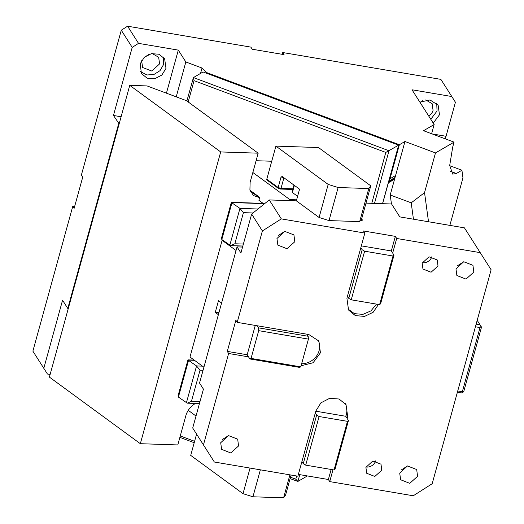 <?xml version="1.0" encoding="UTF-8"?>
<svg xmlns="http://www.w3.org/2000/svg" width="524" height="524" viewBox="0 0 524 524"><rect width="100%" height="100%" fill="white"/><g stroke="black" fill="none" stroke-linecap="round" stroke-linejoin="round"><path stroke-width="0.79" d="M195.504 403.441A15.871 11.842 126.2 0 0 185.83 415.761L177.8 444.935L140.334 443.697L220.696 151.94L258.162 153.178L250.125 182.359L249.909 190.042L253.518 195.583L258.876 197.365L250.203 191.011M258.162 153.178L186.452 100.673L147.041 85.923L129.756 85.353L49.394 377.103L140.334 443.697M264.083 204.091L258.922 200.312L259.727 197.391L258.876 197.365M222.916 240.339L222.13 240.313L189.983 357.014L203.908 367.213M271.74 161.235L256.085 160.717M196.015 416.03L188.254 410.344M220.696 151.94L129.756 85.353M199.991 401.607L191.443 401.325L187.264 403.166L178.422 397.081L178.088 395.686L187.919 360.001L196.559 365.949L202.454 366.145M289.576 200.613L289.857 199.592L252.843 172.481M259.727 197.391L249.961 190.238M218.377 314.695L215.246 312.409L218.462 300.737L221.587 303.023M222.13 240.313L236.055 250.511M253.02 212.973L243.411 212.652L239.953 208.401L231.313 202.454L221.482 238.138L221.816 239.534L230.658 245.618L234.837 243.771L243.385 244.06M289.857 199.592L296.63 199.814M294.37 185.365L292.399 192.518L297.593 196.323M292.399 192.518L292.065 192.013L293.977 185.077M218.973 312.527L215.246 312.409M203.057 370.304L200.011 370.199L196.559 365.949L186.38 402.904M203.076 71.958L398.751 145.089L385.795 152.432L194.05 80.657L193.422 77.572L203.076 71.958L398.64 145.161L382.52 203.679M186.878 100.988L193.422 77.572L388.985 150.768L374.483 203.417M389.522 178.586L390.007 178.769L399.386 144.729L404.96 141.493L435.483 152.923L424.538 192.655L411.209 202.84L390.223 194.98L391.454 203.98M206.535 73.144L206.685 72.6L399.386 144.729M200.535 73.439L202.022 68.022L206.685 72.6M390.007 178.769L395.581 175.533L390.223 194.98M389.463 178.802L389.476 180.714L395.044 177.479M388.376 182.765L389.476 180.714L388.991 180.531M435.483 152.923L454.059 142.135L423.53 130.712L434.147 124.548L412.008 89.781L451.793 96.534L440.861 79.366L282.737 52.531L282.24 54.319M121.103 116.76L113.459 115.463L132.205 47.383L138.519 43.368L127.587 26.2L250.911 47.127L252.247 49.23L284.067 54.627L282.737 52.531M138.519 43.368L178.298 50.121L185.843 61.963L202.022 68.022M404.96 141.493L395.581 175.533M185.843 61.963L176.234 96.848M431.612 133.738L434.147 124.548M451.793 96.534L455.421 102.239L446.048 136.279L432.071 133.908M433.224 123.101L439.472 114.802L438.149 105.219L430.027 99.966L419.862 102.115M50.114 374.477L47.442 374.025L32.881 351.146L72.79 206.246L74.126 208.342L82.7 177.223L81.364 175.121L121.28 30.222L127.587 26.2M74.624 206.554L72.79 206.246M422.475 100.791L420.241 102.704M148.986 54.372L144.067 57.509M132.205 47.383L121.28 30.222M178.298 50.121L166.435 93.18M140.177 63.804L141.447 73.583L147.113 78.168L154.783 78.711L161.87 75.037L165.984 68.389L164.654 58.806L159.034 54.241L151.423 53.651L144.355 57.24L140.177 63.804M449.69 165.676L461.919 170.254L462.954 177.819L449.854 225.379M461.919 170.254L456.345 173.49L452.736 174.138L449.69 165.505L452.716 147.002L454.059 142.135M428.521 221.757L424.538 192.655M113.459 115.463L119.151 123.841M444.771 138.663L446.048 136.279L445.334 138.873M413.449 219.202L411.209 202.84M430.794 119.289L437.042 110.99L436.741 103.438M43.806 368.313L62.559 300.239L67.786 308.446L118.679 123.671M428.737 116.059A9.524 8.613 147.5 0 0 433.066 110.315L432.149 103.68L425.658 99.933M141.945 60.024L141.677 60.856L142.587 67.491L151.822 71.048L159.578 63.895L158.661 57.26L152.17 53.52M140.425 71.552L146.949 74.984L153.932 74.474L160.01 70.675L163.553 64.57L163.252 57.024M67.786 308.446L68.258 308.623M307.359 475.936L297.907 481.425L295.791 479.198L290.499 477.213M290.113 478.622L297.907 481.425L299.774 474.646M462.816 392.496L463.832 391.31L481.51 327.127L481.032 326.367L480.01 327.552L462.332 391.736L462.816 392.496L461.31 392.921L457.38 392.253M457.74 390.956L462.332 391.736M475.419 326.773L480.01 327.552M481.032 326.367L477.194 320.341M476.133 324.179L480.063 324.847M298.379 474.41L328.378 479.499L329.714 481.602L413.253 495.776L432.189 483.724L491.119 269.768L480.22 252.647L396.681 238.472L392.666 253.059L394.002 255.155L380.607 303.782L379.612 304.634L351.231 299.82L364.625 251.193L393.007 256.007L379.612 304.634M365.994 203.135L391.579 203.98L399.792 216.884L464.434 227.855L480.22 252.647M301.077 365.759L313.116 362.746L320.433 352.776L318.802 340.98L308.806 334.515L237.202 322.365L262.38 230.946L281.316 218.888L364.855 233.069L346.908 298.228L348.539 310.018L355.318 315.586L364.521 316.424L373.173 312.265L378.485 304.444M345.316 403.631A16.932 15.307 147.5 0 1 346.325 414.34L345.788 416.285L347.124 418.388L347.661 416.442L346.03 404.646L339.054 399.006L329.622 398.332L320.898 402.845L315.834 411.039L297.887 476.198L214.349 462.017L203.45 444.902L228.628 353.484L248.52 356.857L249.856 358.96L251.048 358.416L258.692 330.664L308.42 339.107L308.151 336.277L306.815 334.181M329.714 481.602L332.969 469.773M238.544 445.97L237.686 439.145L228.457 435.588L220.702 442.741L221.619 449.369L230.75 452.946L238.544 445.97M417.556 476.349L416.698 469.524L407.469 465.967L399.714 473.12L400.631 479.755L409.761 483.331L417.556 476.349M473.814 272.126L472.949 265.295L463.72 261.745L455.965 268.891L456.882 275.526L466.013 279.102L473.814 272.126M381.754 470.277L381 464.185L372.793 461.028L365.903 467.382L366.715 473.277L374.817 476.454L381.754 470.277M438.012 266.048L437.252 259.956L429.045 256.799L422.154 263.153L422.966 269.048L431.069 272.231L438.012 266.048M294.802 241.741L293.938 234.916L284.709 231.359L276.954 238.512L277.871 245.147L287.001 248.717L294.802 241.741M364.855 233.069L363.518 230.973L395.345 236.37L396.681 238.472M361.331 245.867L391.33 250.957L395.345 236.37M281.316 218.888L269.251 199.939L296.348 200.836L319.083 217.48L329.02 220.591L338.131 187.527L328.188 184.415L275.899 146.124L266.788 179.195A1.061 0.793 -53.8 0 0 267.017 180.073L278.382 188.398A1.061 0.793 -53.8 0 1 278.159 187.513L266.788 179.195M329.02 220.591L359.674 221.606L360.237 220.827L362.497 220.152L361.652 218.888L370.763 185.823L368.778 188.542L338.131 187.527M262.38 230.946L251.644 214.08L269.251 199.939M203.45 444.902L192.708 428.029L203.423 389.129L199.546 383.044L237.051 246.889L240.929 252.981L251.644 214.08M228.628 353.484L227.292 351.388L247.184 354.761L248.52 356.857M237.202 322.365L235.866 320.262L227.292 351.388M242.553 247.073L237.051 246.889M249.856 358.96L299.584 367.396L300.776 366.859L308.42 339.107M300.776 366.859L251.048 358.416M257.094 325.738L258.43 327.834L308.151 336.277M258.43 327.834L258.692 330.664M255.267 325.43L247.184 354.761M394.002 255.155L393.007 256.007M347.923 308.944L354.46 313.673L362.903 314.374L370.966 310.87L376.455 304.097M301.627 363.767A16.932 15.307 147.5 0 0 319.096 350.68A16.932 15.307 147.5 0 0 318.088 339.965M328.378 479.499L331.142 469.465M345.788 416.285L315.795 411.196M315.297 412.984L316.634 415.08L303.245 463.707L305.695 465.142L334.07 469.963L347.464 421.335L319.09 416.521L316.634 415.08M301.909 461.611L303.245 463.707M347.124 418.388L348.46 420.484L335.065 469.111L334.07 469.963M348.46 420.484L347.464 421.335M305.695 465.142L319.09 416.521M250.053 468.083L243.005 493.68L190.716 455.389L196.579 434.101M289.916 474.842L283.595 497.8L252.941 496.785L260.369 469.832M252.941 496.785L243.005 493.68M291.095 475.045L285.58 495.082L283.595 497.8M222.235 439.597L228.569 435.562M401.246 469.976L407.58 465.947M366.007 467.028A8.463 7.65 147.5 0 0 375.636 460.897M347.445 296.283L348.781 298.379L362.176 249.752L364.625 251.193M351.231 299.82L348.781 298.379M457.504 265.747L463.832 261.718M422.259 262.799A8.463 7.65 147.5 0 0 431.887 256.668M360.839 247.656L362.176 249.752M278.493 235.368L284.82 231.339M296.348 200.836L299.296 190.14A1.061 0.629 91.9 0 0 298.994 188.751L282.384 176.647M282.646 176.778L281.106 176.817L278.159 187.513L280.995 188.404L280.392 189.046L278.382 188.398A1.061 0.793 -53.8 0 0 278.742 188.516M319.083 217.48L328.188 184.415M275.899 146.124L318.474 147.532L370.763 185.823M359.674 221.606L368.778 188.542M361.652 218.888L361.128 220.807M391.33 250.957L392.666 253.059M178.422 397.081L188.601 360.126L194.496 360.322M263.434 203.613L231.994 202.578L221.816 239.534M229.774 245.356L239.953 208.401L257.972 208.997M243.411 212.652L234.837 243.771M200.011 370.199L191.443 401.325M194.05 80.657L188.188 101.944M385.795 152.432L371.778 203.325M388.723 181.501L389.208 181.684L394.775 178.448M450.444 171.276L456.345 173.49M296.676 475.989L295.791 479.198M194.587 441.313L180.269 435.955M346.325 414.34L347.661 416.442M283.942 177.728L280.995 188.404L292.949 188.797M283.91 177.708A2.116 0.642 -164.6 0 1 281.106 176.817M231.484 202.329L263.107 203.371M188.09 359.877L194.162 360.073M199.448 403.572L187.264 403.166M242.841 246.025L230.658 245.618M398.751 145.089L382.612 203.685M388.553 182.693L394.572 179.195M194.201 442.721L179.883 437.363M292.765 189.452L280.392 189.046"/></g></svg>
